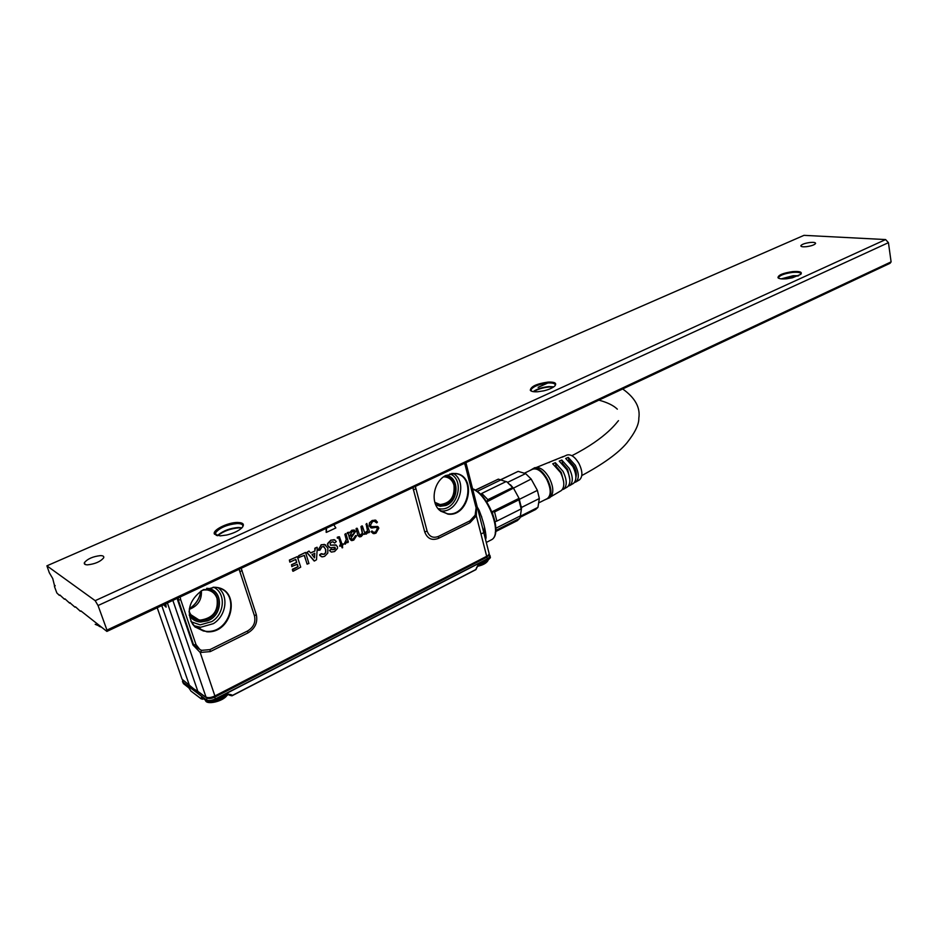 <?xml version="1.0" encoding="UTF-8"?>
<svg xmlns="http://www.w3.org/2000/svg" width="938" height="938" viewBox="0 0 938 938"><rect width="100%" height="100%" fill="white"/><g stroke="black" fill="none" stroke-linecap="round" stroke-linejoin="round"><path stroke-width="1.41" d="M479.506 512.148L481.733 516.955M484.407 527.32L484.102 533.405M478.157 510.565L479.072 510.155L477.254 507.048M479.072 510.155C483.363 521.141 485.696 530.275 486.072 537.568L485.603 539.76M484.794 536.524L479.506 515.877L484.829 536.724M485.216 538.224L486.072 537.568M464.439 463.349L465.295 465.588L465.717 464.673L476.34 506.203L475.132 515.208L476.328 515.888L476.492 505.957L465.365 462.915M206.841 698.001L193.873 688.938L206.841 698.001C208.799 698.962 211.566 698.611 215.165 696.946L486.705 557.278L489.097 554.839M465.881 464.427L464.99 463.091M292.844 571.207L292.457 569.225L298.061 566.658L297.287 564.289L291.765 566.47L291.706 564.805L296.689 562.425L295.787 559.388L289.971 562.108L289.572 560.185L297.299 556.597L300.711 567.15L293.219 571.219L292.363 569.929L298.061 566.658M297.17 564.336L297.862 566.587M291.917 566.669L291.519 564.688L296.736 562.319M295.669 559.435L296.525 562.249M289.783 562.061L289.385 560.068L297.334 556.609M305.6 552.552L308.942 563.55L307.043 564.008L304.416 555.343L298.882 557.442L298.823 555.777L305.425 552.447L298.636 555.671L299.034 557.653M307.195 564.207L304.229 555.355M314.136 560.983L306.796 552.47L308.989 551.052M314.875 551.028L315.309 547.933L317.267 547.628L316.516 559.728L314.488 560.994L306.996 552.529L308.965 551.052L310.689 553.021L314.875 551.028L310.537 552.904M314.922 550.958L314.828 548.296L317.032 547.229M318.228 550.407L321.195 544.72L325.721 544.931M321.417 556.726L319.647 554.721L321.265 553.643L324.208 554.358L325.838 552.576L325.721 549.375L323.504 546.502M321.992 554.252L324.02 554.241L325.638 552.482L325.509 549.305L323.915 546.69M334.972 547.264L330.293 547.757L327.866 545.646L327.831 543.63L331.055 540.218L334.174 539.667L336.32 541.543L334.632 543.008L332.767 541.812L331.595 542.117L330.188 543.313L330.399 545.177L335.64 544.849L337.469 546.666L337.469 548.449L334.561 551.556L331.313 552.083L329.508 550.524L331.137 549.105L334.034 549.703L335.358 548.601L334.972 547.264L335.136 548.542L332.169 549.774M329.648 547.651L327.667 545.576L327.62 543.536L330.88 540.112L334.983 540.007M334.467 542.961L333.06 541.836M330.399 545.177L336.355 545.154M342.159 544.263L343.402 544.357L342.393 545.412L342.64 547.733L341.35 545.799L339.744 546.104L341.08 544.673L339.357 538.787L338.7 537.814L337.293 538.025L338.219 536.911L339.427 536.771L342.042 544.216L343.12 543.911M342.112 547.827L341.432 545.869M339.908 546.326L339.755 545.224L340.869 544.579L338.712 537.814M337.457 538.248L337.281 537.228L339.474 536.794M347.013 541.824L345.278 544.157L344.621 543.512L346.45 539.69L344.832 534.332L345.993 533.933L348.338 541.988L347.717 542.692L347.119 541.73L347.564 542.656M344.914 544.169L344.422 543.442L346.251 539.62L344.832 534.332M352.067 530.322L354.036 530.017L355.514 531.529L350.918 538.26L351.926 539.362L353.462 539.045L355.396 535.692L356.475 535.903L353.755 540.1L351.856 540.605L349.804 538.752L348.432 534.027L347.259 533.265L348.35 532.28L349.534 532.983L351.879 530.216L354.564 530.216M355.103 536.219L353.274 538.928L351.48 539.139M348.432 534.027L349.593 538.682L351.269 540.511M347.435 533.605L347.271 532.608L348.83 532.303M349.311 532.878L351.879 530.216M359.383 536.794L357.812 535.399L356.159 528.446L357.343 528.528L359.7 535.328L361.071 535.211L362.514 533.452L361.4 526.148L362.396 526.124L364.718 532.925L366.09 532.796L367.532 531.084L366.183 524.33L366.781 523.592L369.595 531.975L368.833 532.749L368.294 531.998L368.646 532.702M359.629 535.293L362.314 533.37L360.942 526.664L362.162 525.878M364.671 532.89L367.321 531.002L367.379 528.54M366.183 524.33L367.168 528.481M365.972 524.272L366.84 523.463M364.39 534.39L363.452 533.921L361.259 536.501L359.887 536.864L358.023 535.457L356.088 529.126L356.932 528.176M371.366 531.811L371.94 530.931L373.711 532.514L375.704 532.198L377.686 528.246L376.068 527.355L371.776 528.012L369.326 526.007L369.654 522.912L372.409 520.555L375.306 520.074L377.428 522.114L376.713 522.9L374.239 521.153L372.492 521.61L370.358 525.432L371.624 526.722L378.143 526.839L378.846 528.141L375.986 533.159L373.957 533.675L371.366 531.811L371.94 530.931M373.09 532.233L375.517 532.092L377.475 528.188L376.548 527.402M369.326 526.007L371.026 527.918M369.115 525.948L369.443 522.818L372.21 520.449L376.021 520.344M376.572 522.865L374.649 521.188M373.16 526.699L371.002 526.453M372.984 526.593L377.662 526.476M371.155 531.752L373.218 533.581M326.166 532.338L326.19 528.329M475.132 515.208L469.915 520.836L438.456 536.419C433.016 538.471 429.241 536.7 427.118 531.131L415.346 486.423M475.812 513.309L476.492 505.957M465.295 465.588L475.929 507.177M447.907 514.13C469.539 517.284 477.336 475.238 455.411 473.467L445.48 475.613C433.602 481.769 430.12 502.076 439.512 510.225L447.907 514.13M239.096 569.272L254.479 615.879C255.84 622.281 253.565 627.311 247.62 630.957L209.948 649.624L201.647 650.339L199.841 649.483L195.995 644.582L193.603 644.898L199.841 649.483M178.349 597.823L178.279 600.015L193.603 644.898L192.982 645.004L200.181 652.473L201.647 650.339M177.329 598.303L177.645 600.132L180.694 599.687L195.995 644.582M324.114 546.737L321.969 546.737L319.905 550.254L318.041 550.067L321.382 544.826L324.489 544.403L327.866 548.155L327.784 553.08L324.665 556.316L322.391 556.879L319.729 555.484L321.265 553.643M331.313 552.083L329.707 550.583L331.419 549.07M345.043 534.39L345.571 533.581M355.314 536.29L356.041 535.469M368.388 532.069L366.277 534.097L363.581 533.91M333.776 524.764L335.851 527.93L326.494 532.338L326.424 528.223M193.873 688.938L197.859 691.365L167.386 602.982M181.62 677.916L182.078 679.229L193.779 688.855L182.078 679.229L157.221 607.754M189.265 684.963L161.782 605.608M189.394 608.703C195.772 604.435 199.583 598.596 200.814 591.186M180.143 596.978L180.694 599.687M195.092 627.041L206.806 631.79C233.468 633.865 241.57 587.868 214.568 587.27L201.951 590.483C189.242 600.097 186.123 611.318 192.571 624.145L195.092 627.041M314.816 553.291L311.967 554.651L314.535 557.864L314.699 553.244M354.341 532.057L354.142 533.488L350.531 536.161L350.191 535.129L352.336 531.424L354.341 532.057L353.45 531.213M163.669 604.729L166.108 607.144L165.768 603.744M182.441 681.692L206.583 700.147C208.658 701.225 211.66 700.862 215.588 699.056L487.643 558.872L490.128 556.246L489.812 555.226M182.547 679.898L182.898 682.266L183.344 680.531M189.124 688.046L183.402 683.603L182.898 682.266L206.524 699.936C208.588 700.991 211.589 700.627 215.517 698.845L214.638 697.204M314.418 557.735L314.605 553.279M350.624 536.137L353.943 533.394L354.142 531.998M490.152 556.586L490.41 557.653L487.889 559.986L487.643 558.872L490.175 556.527L489.953 555.519M188.608 687.589L182.887 682.395M486.752 557.254L487.584 558.685L215.517 698.845L216.045 700.991L227.946 694.859L227.911 694.073L216.01 700.217C212.094 702.034 209.092 702.398 207.017 701.307L201.588 697.239L207.075 701.436M229.259 694.659L227.735 694.8M227.911 694.073L231.111 694.683L229.271 694.683M231.111 694.683L229.376 694.976M475.683 569.612L231.768 695.762M476.938 567.396L475.965 569.612L231.979 695.82L229.54 695.234M476.434 567.936L478.099 565.028L476.938 567.596M478.099 565.028L487.889 559.986L487.76 560.772L477.7 565.813M188.55 687.46L190.297 690.005M202.807 698.235L201.131 698.74L190.906 691.048L201.189 698.869M201.131 698.74L202.702 699.244M201.224 698.505L203.007 698.388M434.857 502.334L440.086 504.55C450.299 503.296 454.93 496.882 453.992 485.286C452.562 480.432 449.607 477.641 445.14 476.891L443.592 476.832M227.008 695.339C223.244 701.472 205.985 705.388 205.469 700.229M487.901 560.69C486.318 563.269 482.8 565.168 477.325 566.364M188.89 687.917L186.299 685.866M201.377 590.823C201.94 599.816 197.906 605.983 189.3 609.36M189.124 611.037L189.3 611.599C191 616.149 194.201 618.904 198.879 619.877L200.603 620.065C213.09 618.107 218.566 610.884 217.018 598.374C215.318 593.695 212.047 590.893 207.204 589.955L202.866 589.967M495.862 528.235L520.402 515.865L521.505 508.337L519.066 498.348L513.743 488.639L507.012 481.909L500.74 479.963L477.172 491.371M492.778 513.848L492.004 511.773L494.561 511.925L496.87 521.082L521.153 508.924L518.925 499.813L494.561 511.925M521.505 508.337L521.153 508.924M495.065 521.68L496.87 521.082M500.564 479.893L518.151 471.38L525.62 473.596L531.154 479.037L486.705 501.912L487.877 499.649L481.78 493.411L480.678 494.42M518.925 499.813L519.066 498.348L492.004 511.773M506.157 481.557L481.78 493.411M507.012 481.909L509.264 484.243M500.74 479.963L498.336 479.13L475.449 490.199M520.402 515.865L519.781 518.304L495.815 530.404M517.33 520.613L519.781 518.304M521.422 507.493L539.338 498.524L537.943 507.376L520.309 516.263M512.277 487.69L487.877 499.649M513.156 487.866L510.448 484.758M498.336 479.13L475.296 490.117M525.62 473.596L507.646 482.343M539.338 498.524L537.392 490.375L519.429 499.297M535.645 509.486L537.943 507.376M518.151 471.38L500.4 479.834M531.154 479.037L537.392 490.375M547.159 498.664L547.311 498.582C551.345 495.217 551.145 488.804 546.725 479.341C541.836 471.181 537.111 467.816 532.561 469.235L524.635 473.092M544.462 500.013L549.762 497.715C551.943 493.083 551.087 486.845 547.217 479.013C543.313 472.189 539.127 468.414 534.683 467.71L529.864 470.548M550.442 496.929L551.685 495.51C553.725 491.172 552.928 485.356 549.316 478.063C545.682 471.697 541.777 468.179 537.615 467.523L536.149 467.616M579.238 479.986L579.567 479.787C582.826 476.656 582.65 471.239 579.016 463.571C575.041 456.935 571.066 454.074 567.068 455L562.155 457.193M574.443 482.507L575.944 481.921C579.262 478.732 579.063 473.209 575.346 465.354L568.264 457.392L565.684 458.448L572.895 466.549C576.671 474.511 576.87 480.115 573.517 483.351L569.87 485.509C573.282 482.202 573.059 476.492 569.214 468.355L561.815 460.042L559.224 461.109L566.751 469.551C570.656 477.805 570.879 483.609 567.431 486.939L563.773 489.097C567.267 485.708 567.021 479.799 563.034 471.368L555.331 462.704L552.728 463.782L560.561 472.576C564.606 481.124 564.852 487.115 561.323 490.551L550.395 496.988M568.369 486.095L569.87 485.509M562.249 489.706L563.773 489.097M535.973 467.628L563.175 456.583M556.644 459.233L555.554 459.901M550.078 461.895L548.918 462.622M575.92 477.219C576.811 474.182 576.167 470.524 573.997 466.245L568.92 460.3L568.264 457.392M569.847 479.494L567.666 469.375L562.589 463.407L561.815 460.042M563.632 481.593L561.287 472.529L556.222 466.538L555.331 462.704M547.827 382.997L538.682 387.136M547.604 383.021L538.119 387.312M891.1 261.878L106.967 630.101L98.044 605.538L95.184 600.672L46.9 565.825L803.995 235.344L885.601 239.565L888.438 242.661L891.1 261.878L890.092 263.261L106.897 631.415L80.891 610.908L80.316 611.248L80.949 610.955M75.568 606.874L74.934 607.167L75.486 606.816L80.316 611.248M69.822 602.677L74.934 607.167M70.268 602.876L69.647 603.157L64.98 598.866L64.452 599.218L65.074 598.936M59.973 595.079L59.352 595.36L59.868 594.997L64.452 599.218M55.119 585.793L54.51 586.684L56.843 592.957L59.352 595.36M106.967 630.101L106.897 631.415M54.615 586.016L52.727 578.535L49.28 572.684L46.9 565.825M100.378 626.467L95.195 624.333M885.601 239.565L95.184 600.672M806.375 246.694C802.658 247.022 800.806 246.694 800.829 245.721C801.873 244.29 804.933 243.212 810.01 242.485C813.738 242.145 815.603 242.473 815.591 243.458C814.547 244.888 811.476 245.967 806.375 246.694M87.551 564.84C84.936 564.793 83.892 564.055 84.408 562.636C87.633 558.802 92.991 556.457 100.483 555.613C103.121 555.648 104.188 556.386 103.672 557.805C100.472 561.651 95.09 563.996 87.551 564.84M786.572 278.774C781.882 279.172 779.021 278.821 777.989 277.73C778.071 275.104 782.949 273.064 792.645 271.61C799.797 271.117 802.529 272.032 800.806 274.342L792.305 277.824L786.572 278.774M537.662 391.767C533.64 391.978 531.189 391.486 530.298 390.29C530.779 386.456 536.724 383.712 548.144 382.071C554.944 381.872 557.125 383.208 554.71 386.104C552.482 388.027 548.847 389.598 543.794 390.829L537.662 391.767M220.172 535.879L214.485 534.144C211.777 530.392 227.641 522.372 237.42 522.454C243.54 522.618 244.935 524.518 241.605 528.141C238.182 531.107 233.222 533.405 226.726 535.012L220.172 535.879M888.438 242.661L98.044 605.538M800.829 274.318L800.9 274.131C800.946 272.536 798.168 271.961 792.575 272.407C784.895 273.45 780.24 275.127 778.587 277.449L778.634 278.234M99.135 626.314L101.257 627.123M555.073 385.729L555.167 385.495C555.507 383.583 553.115 382.751 548.015 382.985C539.174 384.076 533.523 386.292 531.037 389.633L531.541 391.193M242.637 527.015L242.696 526.863C243.388 524.659 241.547 523.545 237.185 523.533C226.75 524.67 219.515 527.789 215.482 532.89L216.42 535.457M241.769 527.988L239.131 527.836C230.689 528.493 223.607 531.06 217.886 535.563L217.71 535.739M553.455 387.066L549.269 386.984C543.008 387.57 537.779 389.141 533.581 391.685M798.039 275.983L793.372 276.124L781.975 278.914M798.672 275.69L793.114 275.713L781.284 278.856M553.783 386.843L548.836 386.597C542.211 387.253 536.993 388.942 533.183 391.627M241.922 527.836L238.451 527.473C230.455 528.094 223.748 530.533 218.343 534.789L217.487 535.704M495.241 532.807C498.559 520.719 485.579 494.408 474.007 489.73M490.891 540.1L491.489 539.772C502.862 534.402 488.229 494.701 472.658 489.061M172.862 600.402L206.008 697.063C208.107 698.083 211.097 697.708 214.966 695.926L486.681 556.281L476.328 515.888L469.973 522.747L438.538 538.342C431.914 540.851 427.294 538.693 424.715 531.905L412.884 487.584M489.155 554.088L488.909 555.319L486.74 557.008L489.214 553.901L488.956 552.892M486.705 557.278L215.142 696.676L200.181 652.473L210.3 651.593L247.937 632.915L247.62 630.957M241.183 568.287L256.285 614.542C257.95 622.351 255.171 628.472 247.937 632.915M215.165 696.946L215.142 696.676C211.413 698.388 208.541 698.751 206.524 697.766L197.859 691.365M469.973 522.747L469.915 520.836M438.456 536.419L438.538 538.342M424.715 531.905L427.118 531.131M415.722 488.944L413.283 489.706M242.063 570.351L240.21 571.641M256.285 614.542L254.479 615.879M209.948 649.624L210.3 651.593M192.982 645.004L177.645 600.132M440.708 511.175L447.532 513.789C468.953 516.932 476.68 475.273 454.953 473.514L445.48 475.613M439.512 510.225L447.18 513.754L439.113 509.838M451.541 473.502L454.144 473.444M207.017 698.106L206.524 699.936L207.744 701.941C209.878 702.925 212.645 702.609 216.045 700.991L215.846 700.932M189.382 608.809C195.854 604.518 199.7 598.62 200.908 591.128M440.403 510.952L441.423 511.011C458.67 512.441 468.343 481.722 453.265 473.42M194.975 626.725L203.429 631.004L206.501 631.368C232.061 633.42 241.125 589.697 215.564 587.399L214.521 587.294L215.564 587.399M214.192 587.27L213.067 587.235M190.93 621.273L194.893 626.654M449.935 473.842C465.483 479.717 457.439 510.342 440.719 508.947L438.011 508.572M193.803 625.658L200.626 627.264L213.336 623.653C226.152 615.961 229.036 596.134 218.472 588.009M231.956 695.035L231.217 694.894M476.469 568.17L476.082 568.838M190.906 691.048L190.484 690.427M201.154 698.294L201.588 697.239M445.773 475.449L445.902 475.46C459.468 476.375 459.327 501.021 445.808 505.5L440.239 506.286L435.736 504.761M213.7 587.27C226.046 593.027 224.839 613.886 211.789 621.601L200.193 624.872L191.188 621.788M490.175 556.527L490.41 557.653L487.479 560.76M444.026 476.527L445.398 476.598C457.896 477.419 457.767 500.13 445.316 504.245L440.18 504.972L435.009 502.838M206.723 588.325C223.267 588.677 223.795 615.199 207.486 620.839L200.685 622.035C195.632 621.706 191.821 619.408 189.23 615.152M203.593 589.592L206.102 589.521C221.438 589.662 222.06 614.249 206.958 619.467L200.697 620.557C195.01 620.088 191.141 617.181 189.089 611.834M54.486 585.922L55.119 585.64M472.588 488.78C488.417 493.787 503.624 533.781 491.524 539.749L486.294 542.434M488.792 555.648L489.214 553.901L465.916 462.657M490.187 556.445L489.214 554.522M192.571 624.145L195.069 626.924L203.429 631.004L197.601 626.889L193.896 625.658M214.239 587.282L201.951 590.483M435.76 503.003L440.086 504.55M190.86 614.718L198.879 619.877M521.282 506.379L520.977 507.599M517.53 520.52L495.721 531.541M535.833 509.393L520.027 517.377M547.311 498.582L539.104 502.709M551.685 495.51L549.762 497.715M537.615 467.523L534.683 467.71M579.567 479.787L575.944 481.921M618.505 420.658C617.439 421.291 607.625 437.53 571.899 455.68M617.333 409.167C613.546 405.474 607.402 402.461 598.901 400.139M581.806 475.554C603.298 463.97 618.306 453.124 626.807 443.017C635.061 432.606 639.071 424.316 638.825 418.137C640.478 407.549 635.096 397.818 622.691 388.965M483.902 532.55L480.971 534.015M54.381 585.887L55.119 585.558M85.053 564.406L84.408 562.636M778.587 277.449L778.716 278.187L777.989 277.73M531.143 390.759L530.298 390.29M215.506 534.59L214.485 534.144M531.389 391.134L531.037 389.633M216.315 535.41L215.482 532.89M218.343 534.789L217.886 535.563"/></g></svg>
